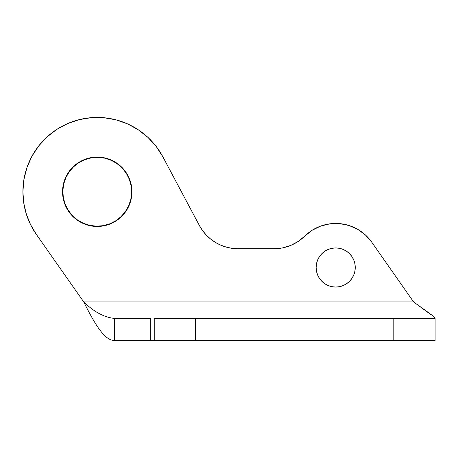 <?xml version="1.0" encoding="UTF-8"?>
<svg xmlns="http://www.w3.org/2000/svg" width="458" height="458" viewBox="0 0 458 458"><rect width="100%" height="100%" fill="white"/><g stroke="black" fill="none" stroke-linecap="round" stroke-linejoin="round"><path stroke-width="0.69" d="M126.093 211.046L129.299 205.047L131.274 198.543L131.938 191.77A34.694 34.694 0 0 1 97.245 226.464A34.694 34.694 0 0 1 62.551 191.77L63.215 198.543L65.191 205.047L68.397 211.046L72.713 216.302L77.969 220.619L83.969 223.825L90.478 225.8L97.245 226.464L104.012 225.8L110.521 223.825L116.521 220.619L121.776 216.302L126.093 211.046L129.299 205.047L131.274 198.543L131.938 191.77L131.274 185.003L129.299 178.494L126.093 172.494L121.776 167.239L116.521 162.922L110.521 159.716L104.012 157.747L97.245 157.077L90.478 157.747L83.969 159.716L77.969 162.922L72.713 167.239L68.397 172.494L65.191 178.494L63.215 185.003L62.551 191.77A34.694 34.694 0 0 1 97.245 157.077A34.694 34.694 0 0 1 131.938 191.77L131.274 185.003L129.299 178.494L126.093 172.494M355.248 267.495A19.551 19.551 0 0 1 335.697 287.046A19.551 19.551 0 0 1 316.146 267.495A19.551 19.551 0 0 1 335.697 247.944A19.551 19.551 0 0 1 355.248 267.495L354.87 263.676L353.759 260.012L351.956 256.635L349.523 253.669L346.557 251.236L343.179 249.433L339.51 248.316L335.697 247.944L331.884 248.316L328.214 249.433L324.837 251.236L321.877 253.669L319.444 256.635L317.634 260.012L316.524 263.676L316.146 267.495L316.524 271.308L317.634 274.972L319.444 278.355L321.877 281.315L324.837 283.748L328.214 285.557L331.884 286.668L335.697 287.046L339.51 286.668L343.179 285.557L346.557 283.748L349.523 281.315L351.956 278.355L353.759 274.972L354.87 271.308L355.248 267.495M304.788 236.105L312.276 230.179L304.788 236.105A44.054 44.054 0 0 1 273.873 248.768L282.386 247.938L290.578 245.482L298.141 241.486L304.788 236.105A44.054 44.054 0 0 1 371.787 242.225L413.58 301.914L83.734 301.914L36.4 234.49A74.345 74.345 0 0 1 79.257 119.635A74.345 74.345 0 0 1 162.888 156.871L199.327 225.399L162.888 156.871L156.224 146.514L147.945 137.4L138.276 129.774L127.484 123.855L115.857 119.796L103.726 117.712L91.411 117.654L103.726 117.712M153.985 340.46L114.666 340.46L114.666 318.43L150.241 318.43L114.666 318.43L114.666 340.46C104.355 340.987 94.045 322.512 83.734 301.914C94.045 311.938 104.355 317.446 114.666 318.43C104.355 317.446 94.045 311.938 83.734 301.914L413.58 301.914L371.787 242.225L365.495 235.04L371.787 242.225M153.985 318.43L195.543 318.43L195.543 340.46L195.543 318.43L154.243 318.43L154.243 340.46L393.8 340.46L393.8 318.43L195.543 318.43L435.1 318.43L435.1 318.007L435.1 340.46L435.1 318.43L393.8 318.43L393.8 340.46L435.1 340.46L114.666 340.46C104.355 340.987 94.045 322.512 83.734 301.914L36.4 234.49L30.6 224.718L26.352 214.172L23.77 203.106L22.9 191.77L23.919 179.502L26.948 167.565L31.911 156.298L38.661 145.999L47.019 136.959L56.752 129.419L67.601 123.591L79.257 119.635L91.411 117.654L79.257 119.635L67.601 123.591M150.241 318.43L150.241 340.46L150.241 318.43M154.243 318.43L154.243 340.46M238.223 248.768A44.054 44.054 0 0 1 199.327 225.399L202.47 230.454L206.266 235.04L210.651 239.07L215.535 242.477L220.836 245.19L226.452 247.165L232.286 248.368L238.223 248.768L273.873 248.768L238.223 248.768L232.286 248.368L238.223 248.768L232.286 248.368L226.452 247.165L232.286 248.368L226.452 247.165L220.836 245.19L215.535 242.477L220.836 245.19L215.535 242.477L210.651 239.07L215.535 242.477L210.651 239.07L206.266 235.04L210.651 239.07M312.276 230.179L320.869 226.006L330.155 223.785L339.704 223.619L349.065 225.513L357.801 229.384L365.495 235.04L357.801 229.384L365.495 235.04L357.801 229.384L349.065 225.513L339.704 223.619L349.065 225.513L339.704 223.619L330.155 223.785L320.869 226.006M23.77 203.106L22.9 191.77M23.919 179.502L26.948 167.565L31.911 156.298L38.661 145.999M47.019 136.959L56.752 129.419M273.873 248.768L282.386 247.938L273.873 248.768L282.386 247.938L290.578 245.482L282.386 247.938M63.215 198.543L65.191 205.047L68.397 211.046L72.713 216.302L77.969 220.619L72.713 216.302L68.397 211.046L72.713 216.302L77.969 220.619M116.521 162.922L110.521 159.716L116.521 162.922L110.521 159.716L104.012 157.747L97.245 157.077L90.478 157.747M83.969 159.716L77.969 162.922L72.713 167.239L68.397 172.494L65.191 178.494L68.397 172.494L72.713 167.239L68.397 172.494L65.191 178.494M317.634 274.972L319.444 278.355L321.877 281.315L324.837 283.748L328.214 285.557L324.837 283.748L321.877 281.315L319.444 278.355L317.634 274.972L319.444 278.355L321.877 281.315L324.837 283.748L328.214 285.557L331.884 286.668L335.697 287.046L339.51 286.668L335.697 287.046L331.884 286.668L335.697 287.046L339.51 286.668L343.179 285.557L346.557 283.748L343.179 285.557L339.51 286.668M346.557 251.236L343.179 249.433L346.557 251.236L343.179 249.433L339.51 248.316L335.697 247.944L331.884 248.316L335.697 247.944L339.51 248.316L335.697 247.944L331.884 248.316L328.214 249.433L324.837 251.236L321.877 253.669L319.444 256.635L317.634 260.012L319.444 256.635L321.877 253.669L319.444 256.635L317.634 260.012M435.1 318.007L433.926 316.558L413.58 301.914L431.115 314.778M104.836 158.199A34.419 34.419 0 0 1 130.816 199.367A34.419 34.419 0 0 1 89.653 225.342A34.419 34.419 0 0 1 63.673 184.179A34.419 34.419 0 0 1 104.836 158.199L111.242 160.329L117.105 163.661L122.212 168.075L126.351 173.405L129.379 179.433L131.165 185.942L131.652 192.669L130.816 199.367L128.687 205.768L125.355 211.636L120.941 216.737L115.611 220.882L109.582 223.905L103.079 225.691L96.346 226.178L89.653 225.342L83.247 223.218L77.385 219.88L72.278 215.466L68.139 210.142L65.11 204.108L63.324 197.604L62.838 190.871L63.673 184.179L65.803 177.773L69.135 171.91L73.549 166.809L78.873 162.664L84.907 159.642L91.411 157.85L98.144 157.363L104.836 158.199M298.141 241.486L290.578 245.482L298.141 241.486M131.274 185.003L131.938 191.77L131.274 185.003M328.214 249.433L324.837 251.236L328.214 249.433L331.884 248.316M357.801 229.384L349.065 225.513M346.557 283.748L343.179 285.557"/></g></svg>
